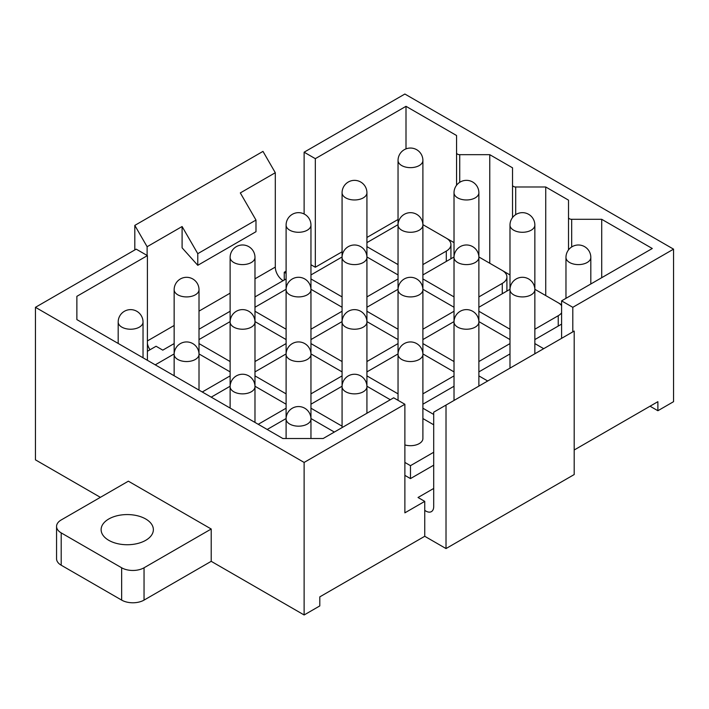 <?xml version="1.0" encoding="UTF-8"?>
<svg xmlns="http://www.w3.org/2000/svg" width="709" height="709" viewBox="0 0 709 709"><rect width="100%" height="100%" fill="white"/><g stroke="black" fill="none" stroke-linecap="round" stroke-linejoin="round"><path stroke-width="1.06" d="M650.038 406.204L657.881 410.733L657.881 401.684L574.193 449.993M446.014 548.562L574.193 474.551L574.193 331.068L446.014 405.069L446.014 548.562L424.744 536.279L424.744 501.378L418.026 497.496L433.704 488.448M61.196 565.206L61.196 532.884A15.837 9.146 180 0 1 56.56 526.424L56.56 558.736A15.837 9.146 0 0 0 61.196 565.206L121.647 600.098A15.837 9.146 0 0 0 144.042 600.106L211.211 561.324L304.126 614.969L319.794 605.92L319.794 596.872L424.744 536.279M433.704 465.184L410.476 478.593L410.476 465.671L404.874 462.436M433.704 452.253L410.476 465.671M422.901 418.549L433.704 424.788M410.476 478.593L404.874 475.367M433.704 414.446L422.901 408.207M422.901 404.201L454.017 386.237M487.712 380.999L478.876 375.894M478.876 371.888L509.993 353.924M310.959 418.549L334.347 432.056M267.187 429.477L286.099 418.549M366.925 386.237L390.322 399.743M342.075 426.18L310.959 408.207M310.959 404.201L342.075 386.237M454.017 375.894L422.901 393.858M422.901 353.924L454.017 371.888M398.041 393.858L366.925 375.894M366.925 371.888L398.041 353.924M509.993 343.581L478.876 361.546M478.876 321.602L509.993 339.567M454.017 361.546L422.901 343.581M422.901 339.567L454.017 321.602M286.099 408.207L258.227 424.301M254.983 386.237L286.099 404.201M211.211 397.155L230.124 386.237M342.075 375.894L310.959 393.858M310.959 353.924L342.075 371.888M286.099 393.858L254.983 375.894M254.983 371.888L286.099 353.924M398.041 343.581L366.925 361.546M366.925 321.602L398.041 339.567M342.075 361.546L310.959 343.581M310.959 339.567L342.075 321.602M454.017 311.26L422.901 329.224M422.901 289.29L454.017 307.254M398.041 329.224L366.925 311.26M366.925 307.254L398.041 289.29M230.124 375.894L202.251 391.988M199.007 353.924L230.124 371.888M155.236 364.843L174.148 353.924M286.099 343.581L254.983 361.546M254.983 321.602L286.099 339.567M230.124 361.546L199.007 343.581M199.007 339.567L230.124 321.602M342.075 311.26L310.959 329.224M310.959 289.29L342.075 307.254M286.099 329.224L254.983 311.26M254.983 307.254L286.099 289.29M450.773 258.847A15.828 9.137 0 0 0 450.933 257.553L450.933 244.623A15.828 9.137 0 0 0 446.298 238.162L422.901 224.656M446.298 261.426L446.298 251.092A15.828 9.137 0 0 0 450.933 244.623M446.298 251.092L422.901 264.599M398.041 264.599L366.925 246.635M366.925 242.62L398.041 224.656M100.377 497.337L35.45 459.849L35.45 307.316L136.199 249.151L147.401 255.612L76.873 296.327L76.873 319.599L282.856 438.517L323.153 438.517L393.681 397.802L404.874 404.263L404.874 512.846L424.744 501.378M147.401 360.314L147.401 255.612M342.075 251.801L315.319 267.249L310.959 264.732M315.319 267.249L315.319 158.665L304.126 152.196L304.126 214.012M572.801 331.874L572.801 307.316L561.599 300.855L652.28 248.504L601.711 219.303L571.676 219.303A3.164 1.826 0 0 1 568.512 217.477L568.512 200.142L545.735 186.99L515.7 186.99A3.164 1.826 0 0 1 512.536 185.164L512.536 167.82L489.768 154.677L459.733 154.677A3.164 1.826 0 0 1 456.561 152.843L456.561 135.508L406 106.315L315.319 158.665M561.599 338.344L561.599 300.855M398.041 219.489L366.925 237.453M406 148.881L406 106.315M454.017 242.62L446.36 238.197M456.561 185.253L456.561 152.843M489.768 263.261L489.768 154.677M509.993 274.941L502.326 270.51M512.536 217.574L512.536 185.164M545.735 295.573L545.735 186.99M561.599 304.737L558.302 302.832M568.512 249.887L568.512 217.477M601.711 277.698L601.711 219.303M76.873 319.599L76.873 296.327M174.148 343.581L162.786 350.14L156.077 346.258L147.401 351.265M284.256 280.011L284.256 272.256L286.099 273.319M657.881 410.733L673.55 401.684L673.55 249.151L404.874 94.031L304.126 152.196M572.801 307.316L673.55 249.151M35.45 307.316L304.126 462.436L404.874 404.263M304.126 614.969L304.126 462.436M286.099 271.192L284.256 272.256M211.211 561.324L211.211 529.011L128.364 481.181L61.196 519.963A15.837 9.146 180 0 0 56.56 526.424M506.749 291.16A15.828 9.137 0 0 0 506.908 289.866L506.908 276.944A15.828 9.137 0 0 0 502.273 270.475L478.876 256.968M502.273 293.748L502.273 283.405A15.828 9.137 0 0 0 506.908 276.944M502.273 283.405L478.876 296.911M422.901 274.941L454.017 256.968M454.017 296.911L422.901 278.947M558.24 326.06L558.24 315.718A15.828 9.137 0 0 0 561.599 312.855M561.599 305.659A15.828 9.137 0 0 0 558.24 302.796L534.852 289.29M558.24 315.718L534.852 329.224M478.876 307.254L509.993 289.29M509.993 329.224L478.876 311.26M534.852 339.567L561.599 324.119M543.688 348.686L534.852 343.581M199.007 329.224L230.124 311.26M254.983 296.911L286.099 278.947M398.041 278.947L366.925 296.911M366.925 256.968L398.041 274.941M342.075 296.911L310.959 278.947M310.959 274.941L342.075 256.968M149.998 349.767A11.078 6.399 60 0 1 147.401 343.643M283.13 280.658A11.078 6.399 60 0 1 275.296 267.089L275.296 172.721L262.986 151.389L134.807 225.4L134.807 249.958M147.118 255.453L147.118 246.723L134.807 225.4M255.984 220.065L255.984 231.701L197.776 265.308L197.776 253.671L255.984 220.065L240.316 192.919L275.296 172.721M147.118 246.723L182.098 226.525L197.776 253.671M197.776 265.308L182.098 247.822L182.098 226.525M424.744 510.329A11.078 6.399 -120 0 0 431.409 511.623A11.078 6.399 -120 0 0 433.704 506.545L433.704 412.186L446.014 405.069M211.211 529.011L144.042 567.785A15.837 9.146 180 0 1 121.647 567.785L121.647 600.098M61.196 532.884L121.647 567.785M145.717 540.32A26.127 15.084 180 0 1 117.251 543.59A26.127 15.084 180 0 1 101.121 529.65A26.127 15.084 180 0 1 108.778 518.988A26.127 15.084 180 0 1 137.245 515.718A26.127 15.084 180 0 1 153.366 529.65A26.127 15.084 180 0 1 145.717 540.32M404.874 444.924A12.425 7.179 0 0 0 422.396 440.546A12.425 7.179 0 0 0 422.901 438.525L422.901 160.473A12.425 12.425 0 0 0 399.397 154.846A12.425 12.425 0 0 0 398.041 160.473A12.425 7.179 0 0 0 408.703 167.572A12.425 7.179 0 0 0 422.396 162.494A12.425 7.179 0 0 0 422.901 160.473M459.733 182.337L459.733 154.677M515.7 214.65L515.7 186.99M571.676 246.962L571.676 219.303M147.401 340.932L174.148 325.484M199.007 311.127L230.124 293.163M254.983 278.814L275.296 267.089M144.042 600.106L144.042 567.785M366.429 194.807A12.425 7.179 0 0 0 366.925 192.786A12.425 12.425 0 0 0 343.422 187.158A12.425 12.425 0 0 0 342.075 192.786A12.425 7.179 0 0 0 352.736 199.894A12.425 7.179 0 0 0 366.429 194.807M310.453 227.128A12.425 7.179 0 0 0 310.959 225.107A12.425 12.425 0 0 0 287.446 219.471A12.425 12.425 0 0 0 286.099 225.107A12.425 7.179 0 0 0 296.761 232.206A12.425 7.179 0 0 0 310.453 227.128M254.478 259.441A12.425 7.179 0 0 0 254.983 257.42A12.425 12.425 0 0 0 231.471 251.792A12.425 12.425 0 0 0 230.124 257.42A12.425 7.179 0 0 0 240.785 264.528A12.425 7.179 0 0 0 254.478 259.441M198.502 291.753A12.425 7.179 0 0 0 199.007 289.742A12.425 12.425 0 0 0 175.504 284.105A12.425 12.425 0 0 0 174.148 289.742A12.425 7.179 0 0 0 184.81 296.841A12.425 7.179 0 0 0 198.502 291.753M142.527 324.075A12.425 7.179 0 0 0 143.032 322.054A12.425 12.425 0 0 0 119.529 316.427A12.425 12.425 0 0 0 118.181 322.054A12.425 7.179 0 0 0 128.834 329.153A12.425 7.179 0 0 0 142.527 324.075M478.371 194.807A12.425 7.179 0 0 0 478.876 192.786A12.425 12.425 0 0 0 455.364 187.158A12.425 12.425 0 0 0 454.017 192.786A12.425 7.179 0 0 0 464.679 199.894A12.425 7.179 0 0 0 478.371 194.807M422.396 227.128A12.425 7.179 0 0 0 422.901 225.107A12.425 12.425 0 0 0 399.397 219.471A12.425 12.425 0 0 0 398.041 225.107A12.425 7.179 0 0 0 408.703 232.206A12.425 7.179 0 0 0 422.396 227.128M366.925 413.25L366.925 386.689A12.425 12.425 0 0 0 343.422 381.052A12.425 12.425 0 0 0 342.075 386.689A12.425 7.179 0 0 0 352.736 393.787A12.425 7.179 0 0 0 366.429 388.709A12.425 7.179 0 0 0 366.925 386.689L366.925 322.054A12.425 12.425 0 0 0 343.422 316.427A12.425 12.425 0 0 0 342.075 322.054A12.425 7.179 0 0 0 352.736 329.153A12.425 7.179 0 0 0 366.429 324.075A12.425 7.179 0 0 0 366.925 322.054L366.925 257.42A12.425 12.425 0 0 0 343.422 251.792A12.425 12.425 0 0 0 342.075 257.42A12.425 7.179 0 0 0 352.736 264.528A12.425 7.179 0 0 0 366.429 259.441A12.425 7.179 0 0 0 366.925 257.42L366.925 192.786M310.959 438.517L310.959 419.001A12.425 12.425 0 0 0 287.446 413.374A12.425 12.425 0 0 0 286.099 419.001A12.425 7.179 0 0 0 296.761 426.1A12.425 7.179 0 0 0 310.453 421.022A12.425 7.179 0 0 0 310.959 419.001L310.959 354.367A12.425 12.425 0 0 0 287.446 348.739A12.425 12.425 0 0 0 286.099 354.367A12.425 7.179 0 0 0 296.761 361.475A12.425 7.179 0 0 0 310.453 356.388A12.425 7.179 0 0 0 310.959 354.367L310.959 289.742A12.425 12.425 0 0 0 287.446 284.105A12.425 12.425 0 0 0 286.099 289.742A12.425 7.179 0 0 0 296.761 296.841A12.425 7.179 0 0 0 310.453 291.753A12.425 7.179 0 0 0 310.959 289.742L310.959 225.107M254.983 422.431L254.983 386.689A12.425 12.425 0 0 0 231.471 381.052A12.425 12.425 0 0 0 230.124 386.689A12.425 7.179 0 0 0 240.785 393.787A12.425 7.179 0 0 0 254.478 388.709A12.425 7.179 0 0 0 254.983 386.689L254.983 322.054A12.425 12.425 0 0 0 231.471 316.427A12.425 12.425 0 0 0 230.124 322.054A12.425 7.179 0 0 0 240.785 329.153A12.425 7.179 0 0 0 254.478 324.075A12.425 7.179 0 0 0 254.983 322.054L254.983 257.42M199.007 390.11L199.007 354.367A12.425 12.425 0 0 0 175.504 348.739A12.425 12.425 0 0 0 174.148 354.367A12.425 7.179 0 0 0 184.81 361.475A12.425 7.179 0 0 0 198.502 356.388A12.425 7.179 0 0 0 199.007 354.367L199.007 289.742M534.347 227.128A12.425 7.179 0 0 0 534.852 225.107A12.425 12.425 0 0 0 511.34 219.471A12.425 12.425 0 0 0 509.993 225.107A12.425 7.179 0 0 0 520.654 232.206A12.425 7.179 0 0 0 534.347 227.128M478.876 386.104L478.876 322.054A12.425 12.425 0 0 0 455.364 316.427A12.425 12.425 0 0 0 454.017 322.054A12.425 7.179 0 0 0 464.679 329.153A12.425 7.179 0 0 0 478.371 324.075A12.425 7.179 0 0 0 478.876 322.054L478.876 257.42A12.425 12.425 0 0 0 455.364 251.792A12.425 12.425 0 0 0 454.017 257.42A12.425 7.179 0 0 0 464.679 264.528A12.425 7.179 0 0 0 478.371 259.441A12.425 7.179 0 0 0 478.876 257.42L478.876 192.786M422.396 291.753A12.425 7.179 0 0 0 422.901 289.742A12.425 12.425 0 0 0 399.397 284.105A12.425 12.425 0 0 0 398.041 289.742A12.425 7.179 0 0 0 408.703 296.841A12.425 7.179 0 0 0 422.396 291.753M590.322 259.441A12.425 7.179 0 0 0 590.819 257.42A12.425 12.425 0 0 0 567.315 251.792A12.425 12.425 0 0 0 565.968 257.42A12.425 7.179 0 0 0 576.63 264.528A12.425 7.179 0 0 0 590.322 259.441M534.852 353.791L534.852 289.742A12.425 12.425 0 0 0 511.34 284.105A12.425 12.425 0 0 0 509.993 289.742A12.425 7.179 0 0 0 520.654 296.841A12.425 7.179 0 0 0 534.347 291.753A12.425 7.179 0 0 0 534.852 289.742L534.852 225.107M422.396 356.388A12.425 7.179 0 0 0 422.901 354.367A12.425 12.425 0 0 0 399.397 348.739A12.425 12.425 0 0 0 398.041 354.367A12.425 7.179 0 0 0 408.703 361.475A12.425 7.179 0 0 0 422.396 356.388M398.041 400.319L398.041 160.473M342.075 427.598L342.075 192.786M286.099 438.517L286.099 225.107M230.124 408.074L230.124 257.42M174.148 375.761L174.148 289.742M143.032 357.797L143.032 322.054M118.181 343.448L118.181 322.054M454.017 400.452L454.017 192.786M509.993 368.139L509.993 225.107M590.819 283.981L590.819 257.42M565.968 298.338L565.968 257.42"/></g></svg>
